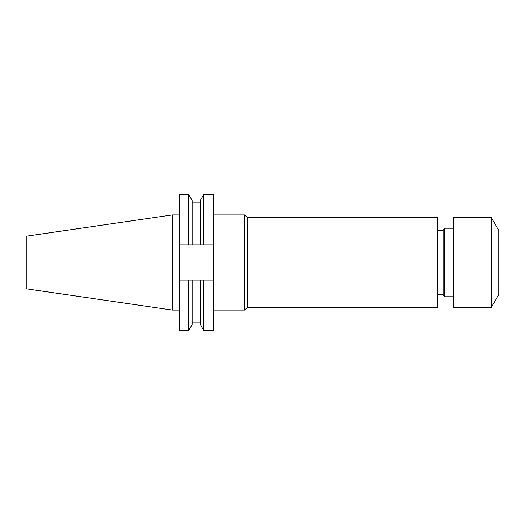 <?xml version="1.0" encoding="UTF-8"?>
<svg xmlns="http://www.w3.org/2000/svg" width="525" height="525" viewBox="0 0 525 525"><rect width="100%" height="100%" fill="white"/><g stroke="black" fill="none" stroke-linecap="round" stroke-linejoin="round"><path stroke-width="0.79" d="M247.347 307.473L437.719 307.473L437.719 217.527L247.347 217.527L244.722 214.909L244.722 310.091L247.347 307.473L247.347 217.527M443.074 294.623L443.074 230.377L444.308 228.237L444.308 296.763L443.074 294.623L437.719 294.623M491.334 307.473L491.334 217.527L453.777 217.527L453.777 307.473L491.334 307.473L498.75 294.623L498.75 230.377L491.334 217.527M172.397 310.091L172.397 214.909L26.25 236.217L26.25 288.783L172.397 310.091L179.196 310.091M188.692 194.512L188.692 244.958L179.196 244.958L179.196 194.512L188.692 194.512L192.137 200.484L192.137 244.958L203.772 244.958L203.772 194.512L213.196 194.512L213.196 244.958L203.772 244.958M188.692 244.958L192.137 244.958M203.772 194.512L200.327 200.484L200.327 244.958M179.196 280.042L179.196 330.488L188.692 330.488L188.692 280.042L179.196 280.042L179.196 244.958M200.327 280.042L200.327 324.516L203.772 330.488L203.772 280.042L192.137 280.042L192.137 324.516L188.692 330.488M192.137 280.042L188.692 280.042M213.196 244.958L213.196 330.488L203.772 330.488M203.772 280.042L213.196 280.042M453.777 296.763L444.308 296.763M213.196 310.091L244.722 310.091M192.137 202.151L200.327 202.151M192.137 322.849L200.327 322.849M172.397 214.909L179.196 214.909M213.196 214.909L244.722 214.909M453.777 228.237L444.308 228.237M443.074 230.377L437.719 230.377"/></g></svg>
